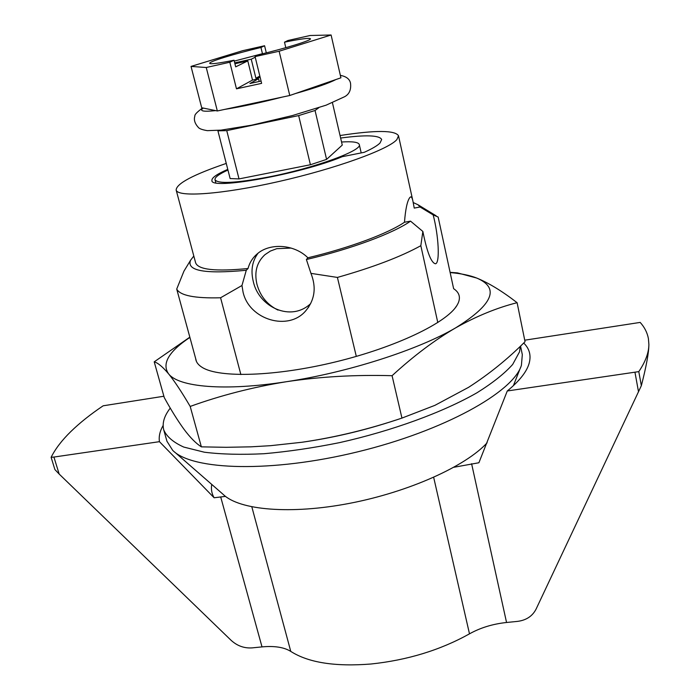 <?xml version="1.0" encoding="UTF-8"?>
<svg xmlns="http://www.w3.org/2000/svg" width="700" height="700" viewBox="0 0 700 700"><rect width="100%" height="100%" fill="white"/><g stroke="black" fill="none" stroke-linecap="round" stroke-linejoin="round"><path stroke-width="1.05" d="M437.797 322.56L420.831 245.7L422.852 231.446C427.088 252.385 431.322 263.156 435.549 263.769C440.09 262.92 438.655 235.646 433.151 214.9L438.156 217.053L453.626 288.68C459.174 292.338 460.714 297.098 458.264 302.96L457.021 305.314C446.959 322.613 396.095 347.183 335.834 361.839C275.59 376.565 219.126 378.158 202.23 367.421C198.205 364.954 196.026 362.031 195.685 358.645M356.309 356.405L337.409 277.428L310.949 273.368C316.505 287.359 314.816 299.784 305.891 310.634L308.735 306.959M240.861 374.561L220.579 297.771L241.964 285.504L243.049 292.084C249.069 319.812 288.575 331.642 305.891 310.634M227.78 169.374C216.86 174.116 211.575 177.826 211.925 180.513C209.982 190.339 300.125 174.256 342.335 156.66L364.289 152.303C372.269 148.689 377.527 145.574 380.065 142.966L381.666 139.492C379.453 135.196 365.767 134.706 340.629 138.04M258.09 253.172C252.219 261.039 250.609 270.436 253.26 281.365C258.624 306.967 290.859 322.411 310.686 303.59M241.964 285.504L246.277 270.27L248.019 268.52C249.594 262.631 252.691 257.714 257.32 253.794C269.981 242.69 294.402 244.221 307.886 257.793L306.39 259.516L310.949 273.368M226.257 163.424C193.261 174.676 176.558 183.531 176.146 189.98L195.615 262.771C198.1 269.762 215.574 271.679 248.019 268.52M307.886 257.793C349.309 247.957 388.08 233.476 404.477 222.25C405.475 209.352 407.216 201.171 409.692 197.697L410.55 196.91C411.495 196.595 412.309 198.1 412.991 201.442L414.234 208.093L420.079 207.008L418.084 204.811L413.219 202.536M176.146 189.98C177.336 197.54 221.961 194.451 278.854 181.51C335.711 168.639 388.36 149.529 396.856 139.606L398.51 135.774C395.027 130.148 375.541 130.06 340.043 135.529M306.39 259.516C351.33 248.99 393.566 233.17 410.541 221.139L422.852 231.446M337.409 277.428C372.969 267.339 400.776 256.76 420.831 245.7M433.151 214.9L420.079 207.008M410.541 221.139L404.477 222.25M193.812 256.025L190.549 260.277C186.393 270.839 204.969 274.172 246.277 270.27M196.481 361.55L176.715 289.065L183.951 271.145L185.938 267.873M174.624 452.034L223.335 494.532C239.286 510.134 290.544 514.754 349.755 503.309C408.94 491.925 465.815 466.183 487.121 442.785M170.266 408.091C164.176 415.966 162.006 423.255 163.756 429.966L166.959 441.271L172.673 450.327C192.062 470.383 271.355 472.972 357.77 451.824C444.22 430.832 513.424 392.044 521.413 365.312L522.314 354.646L520.555 346.054M163.756 429.966C166.714 436.678 173.381 442.382 183.75 447.064L204.339 452.209C221.366 454.335 241.255 454.834 264.005 453.722C288.015 451.631 313.189 447.939 339.526 442.636C392.359 430.824 442.969 412.265 477.032 392.744C492.651 382.988 504.534 373.546 512.68 364.438L519.558 351.785L520.293 346.308M176.715 289.065C180.154 295.566 194.775 298.471 220.579 297.771M189.893 337.391C168.761 351.531 161.639 363.659 168.534 373.783C178.491 387.109 224.543 391.396 286.545 381.692C348.11 372.418 418.267 349.773 455.621 327.871C493.045 304.544 500.08 287.936 476.726 278.049C469.971 275.371 461.256 273.56 450.59 272.615L450.153 272.571M168.534 373.783C174.475 381.08 181.694 391.965 190.19 406.438L201.364 446.854C195.974 443.424 190.199 437.588 184.048 429.345C177.8 420.77 171.211 410.2 164.281 397.626L154.21 361.839C157.911 362.863 162.689 366.844 168.534 373.783M392.079 375.699L401.949 418.092L434.892 405.352L468.545 387.354C488.845 374.299 507.675 359.082 525.044 341.714L517.108 302.697C497.017 307.755 476.525 316.146 455.621 327.871C434.787 339.999 413.604 355.941 392.079 375.699C355.512 374.666 320.338 376.661 286.545 381.692C252.84 387.144 220.727 395.395 190.19 406.438M189.831 337.172L154.21 361.839M401.949 418.092C368.629 429.328 335.317 437.386 301.998 442.26L270.576 445.681L250.828 446.836L226.1 447.309L201.364 446.854M517.108 302.697C502.233 291.2 488.775 282.984 476.726 278.049L457.389 272.869L450.1 272.344M301.998 442.26C333.602 437.719 364.779 430.36 395.535 420.184M285.801 47.688L284.489 42.184L287.919 40.504L310.144 35.499L331.1 35L279.142 51.231L255.071 56.604L261.625 83.361L236.477 88.83L229.819 62.239L206.246 67.506L217.332 110.968L201.696 107.748L191.03 66.413L242.769 50.663L264.582 45.754L266.306 52.867M255.071 56.604L259.07 54.644C287.123 47.915 311.614 40.276 310.45 38.771C309.365 37.748 300.703 38.885 284.489 42.184M331.1 35L340.918 77.814L289.765 95.498L217.332 110.968M279.142 51.231L289.765 95.498M206.246 67.506L191.03 66.413M234.92 63.761L247.791 60.9L235.69 66.85L234.045 60.235C218.558 63.324 210.438 64.356 209.685 63.332C208.793 61.661 233.931 53.961 260.951 47.477L264.582 45.754M234.045 60.235L229.819 62.239M234.264 61.101L262.456 53.681L260.951 47.477M259.227 81.48L258.562 78.75L249.926 83.51L261.065 81.078M236.477 88.83L252.516 80.071L258.562 78.75M252.516 80.071L247.791 60.9M260.137 77.297L255.92 78.216L259.84 76.072M234.701 62.886L251.239 59.203L255.92 78.216M251.239 59.203L255.229 57.234M261.887 53.961L262.456 53.681M163.888 396.235L103.163 405.799C90.58 414.251 79.826 422.817 70.892 431.506C61.985 440.195 55.387 448.796 51.117 457.301L54.898 469.56L59.168 474.058L53.917 457.056L159.442 441.674L214.121 497.77L225.487 496.379M298.655 115.587L310.415 164.745L239.024 178.911L226.748 130.62L298.655 115.587L315.053 110.495L318.868 107.686M332.447 102.769L342.265 145.084L326.585 159.39L315.053 110.495M239.024 178.911L230.134 178.561L217.919 130.839L226.748 130.62M218.68 130.366L217.919 130.839M291.13 248.062L276.719 248.693L270.366 251.072L264.976 254.66C256.786 262.229 254.109 272.125 256.97 284.349C260.269 296.205 267.277 304.789 278.014 310.082M59.168 474.058L231.009 640.229C237.169 645.89 244.23 648.436 252.184 647.876L262.01 646.896C274.496 645.741 284.086 647.246 290.771 651.411C308.411 662.664 335.169 666.864 371.044 664.003C407.523 660.144 440.344 650.09 469.49 633.841L433.668 477.347M453.941 467.259L478.896 462.752L507.281 390.976C519.426 381.001 526.715 371.805 529.13 363.387C531.3 355.451 529.497 348.661 523.705 343.017M211.741 484.418C210.91 489.186 211.706 493.64 214.121 497.77M163.126 425.469C159.871 431.174 158.646 436.581 159.442 441.674M641.34 385.691L638.794 371.621C645.496 361.734 648.865 352.642 648.883 344.356C648.847 352.59 646.327 366.371 641.34 385.691L536.06 609.149C532.42 616.201 526.216 620.279 517.457 621.39L506.555 622.484C492.721 623.971 480.366 627.76 469.49 633.841M507.281 390.976L638.794 371.621M310.415 164.745L326.585 159.39M227.955 170.03C218.96 174.134 214.646 177.354 215.005 179.707C217.761 184.039 235.454 183.164 268.1 177.091C313.915 168.263 362.784 150.447 359.284 144.541C358.444 142.144 352.529 141.304 341.547 142.013M648.41 338.634L648.883 344.356L648.41 338.634C647.308 332.675 644.56 327.259 640.185 322.411L524.738 340.191M53.917 457.056L51.117 457.301M203.236 108.062C199.036 111.064 203.175 111.921 215.644 110.618M224.7 109.392C241.273 106.776 260.435 102.681 282.196 97.108M295.216 93.608C315.376 87.902 328.912 83.23 335.808 79.581M290.771 651.411L251.843 506.879M262.01 646.896L220.692 496.904M506.555 622.484L471.599 463.715M638.523 391.851L634.979 372.356M398.51 135.774L412.991 201.442M418.084 204.811L436.135 215.81M513.389 385.683L520.459 367.727M190.549 260.277L183.951 271.145M455.123 308.009L457.021 305.314M450.59 272.615L457.389 272.869M340.349 75.364C346.264 76.449 349.65 79.039 350.507 83.134C351.286 89.618 349.352 94.132 344.706 96.67L326.113 105.175L292.442 115.553L251.668 125.178L221.077 130.13L207.349 130.655C203.009 129.92 200.165 129.01 198.826 127.925C194.898 123.839 193.585 119.875 194.88 116.025C194.495 114.73 197.076 112.035 202.633 107.94M529.13 363.387L528.378 365.601M215.005 179.707L215.801 182.77M359.284 144.541L361.2 152.915"/></g></svg>
